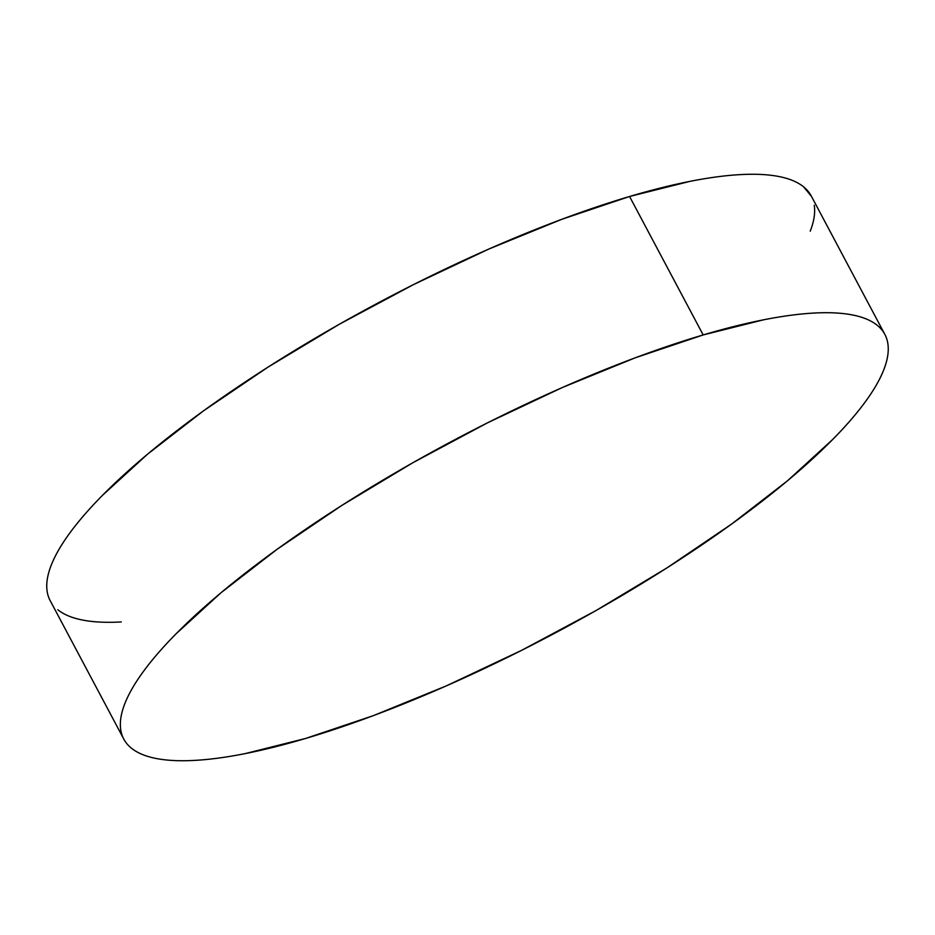 <?xml version="1.0" encoding="UTF-8"?>
<svg xmlns="http://www.w3.org/2000/svg" width="935" height="935" viewBox="0 0 935 935"><rect width="100%" height="100%" fill="white"/><g stroke="black" fill="none" stroke-linecap="round" stroke-linejoin="round"><path stroke-width="1.4" d="M884.837 334.391L811.229 195.941A430.988 108.881 152 0 0 629.571 196.49L703.178 334.94L629.571 196.49A430.988 108.881 152 0 0 220.309 398.918A430.988 108.881 152 0 0 50.163 600.609L123.771 739.059A430.988 108.881 -28 0 1 293.917 537.356A430.988 108.881 -28 0 1 703.178 334.94A430.988 108.881 -28 0 1 884.837 334.391A430.988 108.881 -28 0 1 714.691 536.082A430.988 108.881 -28 0 1 305.429 738.51A430.988 108.881 -28 0 1 123.771 739.059M47.124 591.271C46.002 583.802 47.346 575.177 51.156 565.383C54.966 555.577 61.172 544.813 69.774 533.067C78.376 521.309 89.199 508.815 102.266 495.562L147.368 454.328L203.374 410.944L268.1 367.069L339.089 324.387L413.586 284.556L488.748 249.084L561.678 219.351L629.571 196.49L689.831 181.39C708.426 177.708 725.198 175.453 740.123 174.623C755.048 173.793 767.845 174.401 778.528 176.458C789.198 178.503 797.543 181.951 803.562 186.801L811.475 196.397M814.268 205.291C815.39 212.748 814.046 221.385 810.236 231.179M121.27 621.939C106.345 622.768 93.547 622.161 82.864 620.104C72.194 618.058 63.849 614.611 57.83 609.749M305.429 738.51L245.169 753.61C226.574 757.292 209.802 759.547 194.877 760.377C179.952 761.207 167.155 760.599 156.472 758.542C145.802 756.497 137.457 753.049 131.438 748.199C125.43 743.337 121.854 737.177 120.732 729.709C119.61 722.252 120.954 713.615 124.764 703.821C128.574 694.027 134.78 683.251 143.382 671.505C151.984 659.748 162.819 647.254 175.873 634L220.987 592.767L276.982 549.383L341.719 505.508L412.697 462.825L487.193 422.994L562.356 387.522L635.286 357.789L703.178 334.94L763.439 319.84C782.034 316.159 798.806 313.903 813.731 313.061C828.655 312.232 841.453 312.839 852.136 314.896C862.806 316.942 871.151 320.389 877.17 325.251C883.189 330.102 886.754 336.261 887.876 343.729C888.998 351.198 887.654 359.823 883.844 369.617C880.034 379.423 873.828 390.187 865.226 401.933C856.624 413.691 845.801 426.185 832.734 439.438L787.632 480.672L731.626 524.056L666.9 567.931L595.911 610.613L521.414 650.444L446.252 685.916L373.322 715.649L305.429 738.51"/></g></svg>
